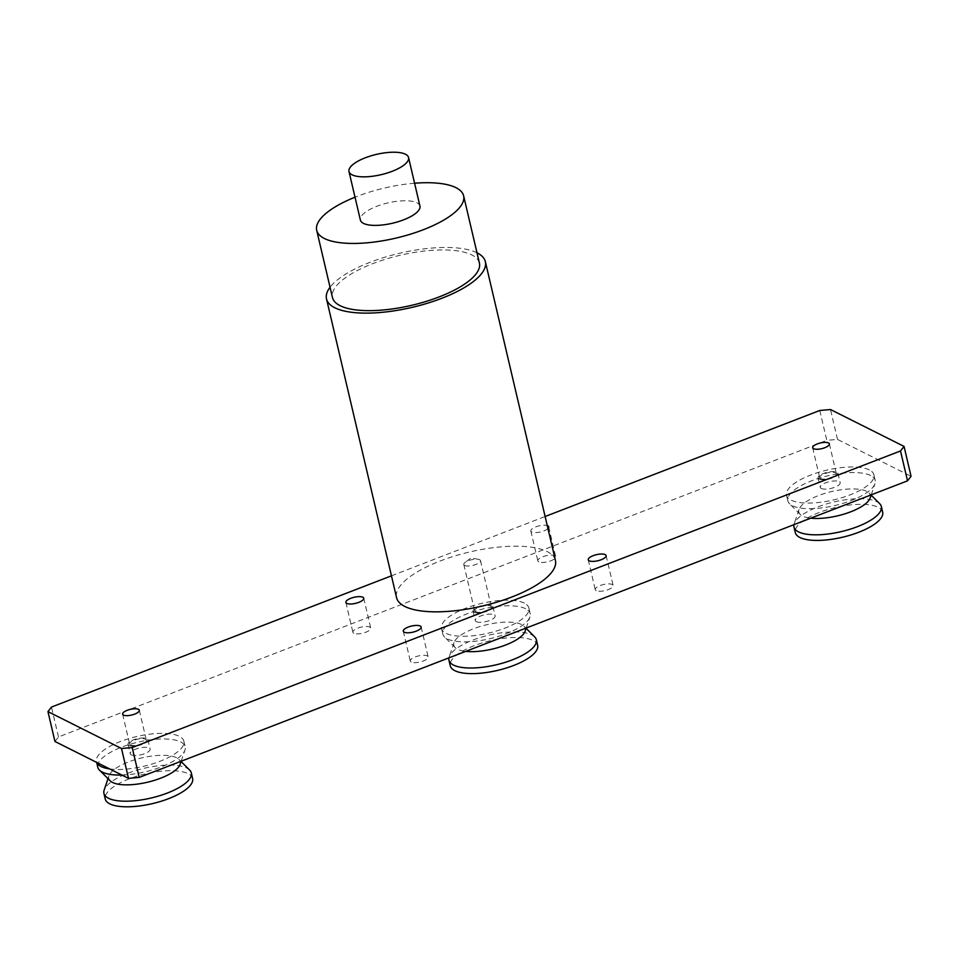 <?xml version="1.0" encoding="UTF-8"?>
<svg xmlns="http://www.w3.org/2000/svg" width="959" height="959" viewBox="0 0 959 959"><rect width="100%" height="100%" fill="white"/><g stroke="black" fill="none" stroke-linecap="round" stroke-linejoin="round"><path stroke-width="0.72" stroke-dasharray="4.79 3.6" d="M419.946 206.089A30.592 10.417 -13.2 0 0 416.841 202.781A30.592 10.417 -13.2 0 0 382.102 204.471A30.592 10.417 -13.2 0 0 360.38 220.067M130.508 744.963A8.571 2.913 166.8 0 1 129.633 744.028A8.571 2.913 166.8 0 1 135.71 739.665A8.571 2.913 166.8 0 1 145.444 739.197A8.571 2.913 166.8 0 1 146.319 740.12A8.571 2.913 166.8 0 1 140.23 744.484A8.571 2.913 166.8 0 1 130.508 744.963M820.556 478.577A8.571 2.913 166.8 0 1 819.693 477.654A8.571 2.913 166.8 0 1 825.771 473.29A8.571 2.913 166.8 0 1 835.505 472.811A8.571 2.913 166.8 0 1 836.368 473.734A8.571 2.913 166.8 0 1 830.29 478.097A8.571 2.913 166.8 0 1 820.556 478.577M475.532 611.77A8.571 2.913 166.8 0 1 474.669 610.847A8.571 2.913 166.8 0 1 480.747 606.472A8.571 2.913 166.8 0 1 490.469 606.004A8.571 2.913 166.8 0 1 491.344 606.927A8.571 2.913 166.8 0 1 485.266 611.291A8.571 2.913 166.8 0 1 475.532 611.77M464.671 565.462A8.571 2.913 166.8 0 1 463.808 564.539A8.571 2.913 166.8 0 1 465.091 562.43A8.571 2.913 166.8 0 1 478.397 559.313A8.571 2.913 166.8 0 1 479.608 559.696A8.571 2.913 166.8 0 1 480.483 560.631A8.571 2.913 166.8 0 1 474.405 564.995A8.571 2.913 166.8 0 1 464.671 565.462M538.778 561.878A9.182 3.129 166.8 0 1 537.843 560.883A9.182 3.129 166.8 0 1 544.364 556.208A9.182 3.129 166.8 0 1 554.782 555.705A9.182 3.129 166.8 0 1 555.717 556.699A9.182 3.129 166.8 0 1 549.195 561.375A9.182 3.129 166.8 0 1 538.778 561.878M547.949 528.541A9.182 3.129 166.8 0 1 539.977 532.077A9.182 3.129 166.8 0 1 531.765 532.005A9.182 3.129 166.8 0 1 530.842 531.01A9.182 3.129 166.8 0 1 536.86 526.491A9.182 3.129 166.8 0 1 547.265 525.616M411.219 662.07A9.182 3.129 166.8 0 1 410.296 661.075A9.182 3.129 166.8 0 1 416.805 656.4A9.182 3.129 166.8 0 1 427.234 655.896A9.182 3.129 166.8 0 1 428.158 656.879A9.182 3.129 166.8 0 1 421.648 661.566A9.182 3.129 166.8 0 1 411.219 662.07M353.811 633.288A9.182 3.129 166.8 0 1 352.888 632.293A9.182 3.129 166.8 0 1 359.397 627.618A9.182 3.129 166.8 0 1 369.826 627.102A9.182 3.129 166.8 0 1 370.749 628.097A9.182 3.129 166.8 0 1 364.24 632.772A9.182 3.129 166.8 0 1 353.811 633.288M596.186 590.672A9.182 3.129 166.8 0 1 595.251 589.677A9.182 3.129 166.8 0 1 601.773 585.002A9.182 3.129 166.8 0 1 612.19 584.487A9.182 3.129 166.8 0 1 613.125 585.481A9.182 3.129 166.8 0 1 606.615 590.157A9.182 3.129 166.8 0 1 596.186 590.672M479.404 263.054A75.461 25.689 -13.2 0 0 471.732 254.89A75.461 25.689 -13.2 0 0 386.033 259.074A75.461 25.689 -13.2 0 0 332.461 297.518M555.417 560.38A81.575 27.763 -13.2 0 0 547.133 551.557A81.575 27.763 -13.2 0 0 454.482 556.076A81.575 27.763 -13.2 0 0 396.57 597.637M819.789 410.476L826.79 440.349L837.495 439.402L911.05 476.287M837.495 439.402L830.494 409.529M391.452 575.832L545.132 516.505M54.951 741.487L58.487 736.944L826.79 440.349M58.487 736.944L51.474 707.071M476.995 252.792A81.575 27.763 -13.2 0 0 399.591 253.26A81.575 27.763 -13.2 0 0 330.052 287.244M414.588 183.229A75.461 25.689 -13.2 0 0 355.022 197.206M129.081 745.515A10.201 3.476 -13.2 0 0 140.661 744.951A10.201 3.476 -13.2 0 0 147.902 739.749A10.201 3.476 -13.2 0 0 146.871 738.646A10.201 3.476 -13.2 0 0 135.291 739.209A10.201 3.476 -13.2 0 0 128.05 744.412A10.201 3.476 -13.2 0 0 129.081 745.515M131.275 754.841A10.201 3.476 -13.2 0 0 142.855 754.277A10.201 3.476 -13.2 0 0 150.095 749.087A10.201 3.476 -13.2 0 0 149.053 747.984A10.201 3.476 -13.2 0 0 137.473 748.547A10.201 3.476 -13.2 0 0 130.232 753.738A10.201 3.476 -13.2 0 0 131.275 754.841M180.1 764.395A36.706 12.491 -13.2 0 0 178.925 759.36A36.706 12.491 -13.2 0 0 176.552 757.73A36.706 12.491 -13.2 0 0 138.504 758.713A36.706 12.491 -13.2 0 0 108.99 775.771A36.706 12.491 -13.2 0 0 110.165 780.806M121.865 775.04A44.869 15.272 -13.2 0 0 184.943 750.07A44.869 15.272 -13.2 0 0 185.159 746.773A44.869 15.272 -13.2 0 0 180.604 741.906A44.869 15.272 -13.2 0 0 129.645 744.4A44.869 15.272 -13.2 0 0 97.794 767.26M109.686 768.926A44.869 15.272 -13.2 0 0 158.858 761.71A44.869 15.272 -13.2 0 0 183.852 741.163A44.869 15.272 -13.2 0 0 179.297 736.308A44.869 15.272 -13.2 0 0 128.326 738.79A44.869 15.272 -13.2 0 0 96.475 761.662A44.869 15.272 -13.2 0 0 96.727 762.429M189.63 770.053A44.869 15.272 -13.2 0 0 186.741 768.051A44.869 15.272 -13.2 0 0 140.23 769.262A44.869 15.272 -13.2 0 0 104.147 790.096M192.603 778.504A44.869 15.272 -13.2 0 0 188.048 773.649A44.869 15.272 -13.2 0 0 137.089 776.131A44.869 15.272 -13.2 0 0 105.238 799.003M819.142 479.128A10.201 3.476 -13.2 0 0 830.722 478.565A10.201 3.476 -13.2 0 0 837.962 473.362A10.201 3.476 -13.2 0 0 836.919 472.26A10.201 3.476 -13.2 0 0 825.339 472.823A10.201 3.476 -13.2 0 0 818.099 478.026A10.201 3.476 -13.2 0 0 819.142 479.128M821.324 488.467A10.201 3.476 -13.2 0 0 832.915 487.891A10.201 3.476 -13.2 0 0 840.144 482.701A10.201 3.476 -13.2 0 0 839.113 481.598A10.201 3.476 -13.2 0 0 827.533 482.161A10.201 3.476 -13.2 0 0 820.293 487.364A10.201 3.476 -13.2 0 0 821.324 488.467M870.161 498.009A36.706 12.491 -13.2 0 0 868.974 492.986A36.706 12.491 -13.2 0 0 866.612 491.344A36.706 12.491 -13.2 0 0 828.564 492.327A36.706 12.491 -13.2 0 0 799.039 509.385A36.706 12.491 -13.2 0 0 800.226 514.42A36.706 12.491 -13.2 0 0 802.587 516.062A36.706 12.491 -13.2 0 0 810.799 518.172M870.664 475.52A44.869 15.272 -13.2 0 0 819.705 478.014A44.869 15.272 -13.2 0 0 787.854 500.874A44.869 15.272 -13.2 0 0 789.521 503.727A44.869 15.272 -13.2 0 0 792.41 505.729A44.869 15.272 -13.2 0 0 838.921 504.518A44.869 15.272 -13.2 0 0 874.992 483.684A44.869 15.272 -13.2 0 0 875.219 480.387A44.869 15.272 -13.2 0 0 870.664 475.52M869.345 469.922A44.869 15.272 -13.2 0 0 818.387 472.415A44.869 15.272 -13.2 0 0 786.536 495.276A44.869 15.272 -13.2 0 0 791.091 500.13A44.869 15.272 -13.2 0 0 842.05 497.649A44.869 15.272 -13.2 0 0 873.901 474.789A44.869 15.272 -13.2 0 0 869.345 469.922M879.679 503.667A44.869 15.272 -13.2 0 0 876.79 501.665A44.869 15.272 -13.2 0 0 830.29 502.876A44.869 15.272 -13.2 0 0 794.208 523.722A44.869 15.272 -13.2 0 0 793.956 524.669M882.664 512.13A44.869 15.272 -13.2 0 0 878.108 507.263A44.869 15.272 -13.2 0 0 827.149 509.756A44.869 15.272 -13.2 0 0 795.299 532.617M474.106 612.322A10.201 3.476 -13.2 0 0 485.698 611.758A10.201 3.476 -13.2 0 0 492.926 606.556A10.201 3.476 -13.2 0 0 491.895 605.453A10.201 3.476 -13.2 0 0 480.315 606.016A10.201 3.476 -13.2 0 0 473.075 611.219A10.201 3.476 -13.2 0 0 474.106 612.322M476.299 621.66A10.201 3.476 -13.2 0 0 487.879 621.084A10.201 3.476 -13.2 0 0 495.12 615.894A10.201 3.476 -13.2 0 0 494.089 614.791A10.201 3.476 -13.2 0 0 482.509 615.354A10.201 3.476 -13.2 0 0 475.268 620.545A10.201 3.476 -13.2 0 0 476.299 621.66M525.124 631.202A36.706 12.491 -13.2 0 0 523.95 626.179A36.706 12.491 -13.2 0 0 521.588 624.537A36.706 12.491 -13.2 0 0 483.528 625.52A36.706 12.491 -13.2 0 0 454.015 642.578A36.706 12.491 -13.2 0 0 455.189 647.613A36.706 12.491 -13.2 0 0 457.563 649.255A36.706 12.491 -13.2 0 0 465.762 651.365M525.628 608.713A44.869 15.272 -13.2 0 0 474.669 611.207A44.869 15.272 -13.2 0 0 442.818 634.067A44.869 15.272 -13.2 0 0 444.485 636.92A44.869 15.272 -13.2 0 0 447.385 638.922A44.869 15.272 -13.2 0 0 493.885 637.711A44.869 15.272 -13.2 0 0 529.967 616.877A44.869 15.272 -13.2 0 0 530.195 613.58A44.869 15.272 -13.2 0 0 525.628 608.713M524.321 603.115A44.869 15.272 -13.2 0 0 473.362 605.608A44.869 15.272 -13.2 0 0 441.512 628.469A44.869 15.272 -13.2 0 0 446.067 633.324A44.869 15.272 -13.2 0 0 497.026 630.842A44.869 15.272 -13.2 0 0 528.877 607.97A44.869 15.272 -13.2 0 0 524.321 603.115M534.654 636.86A44.869 15.272 -13.2 0 0 531.765 634.858A44.869 15.272 -13.2 0 0 485.254 636.069A44.869 15.272 -13.2 0 0 449.184 656.903A44.869 15.272 -13.2 0 0 448.92 657.862M537.639 645.311A44.869 15.272 -13.2 0 0 533.072 640.456A44.869 15.272 -13.2 0 0 482.113 642.938A44.869 15.272 -13.2 0 0 450.262 665.81M122.632 714.167L129.633 744.028M812.681 447.781L819.693 477.654M463.808 564.539L474.669 610.847M478.397 559.313L471.037 557.874L465.091 562.43M530.842 531.01L537.843 560.883M403.283 631.202L410.296 661.075M345.875 602.42L352.888 632.293M588.251 559.804L595.251 589.677M606.112 555.609L613.125 585.481M363.749 598.224L370.749 628.097M421.157 627.006L428.158 656.879M548.704 526.827L555.717 556.699M480.483 560.631L491.344 606.927M829.367 443.861L836.368 473.734M139.307 710.247L146.319 740.12M147.902 739.749L150.095 749.087M96.475 761.662L96.655 762.393M178.925 759.36L181.071 761.518M108.99 775.771L108.007 778.648M183.852 741.163L185.159 746.773M181.167 761.23L184.943 750.07M128.05 744.412L130.232 753.738M837.962 473.362L840.144 482.701M800.226 514.42L789.521 503.727M786.536 495.276L787.854 500.874M868.974 492.986L871.132 495.132M799.039 509.385L794.208 523.722M873.901 474.789L875.219 480.387M871.228 494.844L874.992 483.684M818.099 478.026L820.293 487.364M492.926 606.556L495.12 615.894M455.189 647.613L444.485 636.92M441.512 628.469L442.818 634.067M523.95 626.179L526.107 628.325M454.015 642.578L449.184 656.903M528.877 607.97L530.195 613.58M526.203 628.037L529.967 616.877M473.075 611.219L475.268 620.545"/><path stroke-width="1.44" d="M352.109 174.838A30.592 10.417 -13.2 0 0 386.849 173.135A30.592 10.417 -13.2 0 0 408.57 157.552A30.592 10.417 -13.2 0 0 405.453 154.231A30.592 10.417 -13.2 0 0 370.713 155.933A30.592 10.417 -13.2 0 0 348.992 171.517A30.592 10.417 -13.2 0 0 352.109 174.838M348.992 171.517L360.38 220.067A30.592 10.417 -13.2 0 0 363.485 223.375A30.592 10.417 -13.2 0 0 398.237 221.685A30.592 10.417 -13.2 0 0 419.946 206.089L408.57 157.552M123.495 715.09A8.571 2.913 166.8 0 1 122.632 714.167A8.571 2.913 166.8 0 1 128.71 709.792A8.571 2.913 166.8 0 1 138.444 709.324A8.571 2.913 166.8 0 1 139.307 710.247A8.571 2.913 166.8 0 1 133.229 714.611A8.571 2.913 166.8 0 1 123.495 715.09M813.556 448.704A8.571 2.913 166.8 0 1 812.681 447.781A8.571 2.913 166.8 0 1 818.77 443.418A8.571 2.913 166.8 0 1 828.492 442.938A8.571 2.913 166.8 0 1 829.367 443.861A8.571 2.913 166.8 0 1 823.29 448.237A8.571 2.913 166.8 0 1 813.556 448.704M547.265 525.616A9.182 3.129 166.8 0 1 547.781 525.832A9.182 3.129 166.8 0 1 548.704 526.827A9.182 3.129 166.8 0 1 547.949 528.541M404.219 632.197A9.182 3.129 166.8 0 1 403.283 631.202A9.182 3.129 166.8 0 1 409.805 626.527A9.182 3.129 166.8 0 1 420.222 626.023A9.182 3.129 166.8 0 1 421.157 627.006A9.182 3.129 166.8 0 1 414.636 631.693A9.182 3.129 166.8 0 1 404.219 632.197M346.81 603.415A9.182 3.129 166.8 0 1 345.875 602.42A9.182 3.129 166.8 0 1 352.385 597.745A9.182 3.129 166.8 0 1 362.814 597.229A9.182 3.129 166.8 0 1 363.749 598.224A9.182 3.129 166.8 0 1 357.228 602.899A9.182 3.129 166.8 0 1 346.81 603.415M589.174 560.799A9.182 3.129 166.8 0 1 588.251 559.804A9.182 3.129 166.8 0 1 594.76 555.129A9.182 3.129 166.8 0 1 605.189 554.614A9.182 3.129 166.8 0 1 606.112 555.609A9.182 3.129 166.8 0 1 599.603 560.284A9.182 3.129 166.8 0 1 589.174 560.799M355.022 197.206A75.461 25.689 -13.2 0 0 316.698 230.304A75.461 25.689 -13.2 0 0 324.358 238.479A75.461 25.689 -13.2 0 0 410.068 234.296A75.461 25.689 -13.2 0 0 463.629 195.852A75.461 25.689 -13.2 0 0 455.969 187.676A75.461 25.689 -13.2 0 0 414.588 183.229M316.698 230.304L332.461 297.518A75.461 25.689 -13.2 0 0 340.133 305.693A75.461 25.689 -13.2 0 0 425.832 301.51A75.461 25.689 -13.2 0 0 479.404 263.054L463.629 195.852M330.052 287.244A81.575 27.763 -13.2 0 0 326.504 298.92A81.575 27.763 -13.2 0 0 334.787 307.755A81.575 27.763 -13.2 0 0 427.45 303.236A81.575 27.763 -13.2 0 0 485.35 261.663A81.575 27.763 -13.2 0 0 477.067 252.828A81.575 27.763 -13.2 0 0 476.995 252.792M326.504 298.92L396.57 597.637A81.575 27.763 -13.2 0 0 404.854 606.472A81.575 27.763 -13.2 0 0 497.505 601.952A81.575 27.763 -13.2 0 0 555.417 560.38L485.35 261.663M545.132 516.505L819.789 410.476L830.494 409.529L904.049 446.414L911.05 476.287L907.526 480.831L139.211 777.425L128.506 778.372L54.951 741.487L47.95 711.614L121.505 748.5L132.21 747.552L139.211 777.425M907.526 480.831L900.513 450.958L132.21 747.552M128.506 778.372L121.505 748.5M47.95 711.614L51.474 707.071L391.452 575.832M900.513 450.958L904.049 446.414M96.655 762.393L97.794 767.26A44.869 15.272 -13.2 0 0 99.46 770.113L110.165 780.806A36.706 12.491 -13.2 0 0 112.527 782.436A36.706 12.491 -13.2 0 0 150.587 781.453A36.706 12.491 -13.2 0 0 180.1 764.395L181.167 761.23M99.46 770.113A44.869 15.272 -13.2 0 0 102.349 772.115A44.869 15.272 -13.2 0 0 121.865 775.04M96.727 762.429A44.869 15.272 -13.2 0 0 101.043 766.517A44.869 15.272 -13.2 0 0 109.686 768.926M108.007 778.648L104.147 790.096A44.869 15.272 -13.2 0 0 103.932 793.393A44.869 15.272 -13.2 0 0 108.487 798.26A44.869 15.272 -13.2 0 0 159.446 795.766A44.869 15.272 -13.2 0 0 191.297 772.906A44.869 15.272 -13.2 0 0 189.63 770.053L181.071 761.518M103.932 793.393L105.238 799.003A44.869 15.272 -13.2 0 0 109.794 803.858A44.869 15.272 -13.2 0 0 160.752 801.376A44.869 15.272 -13.2 0 0 192.603 778.504L191.297 772.906M810.799 518.172A36.706 12.491 -13.2 0 0 847.169 513.089A36.706 12.491 -13.2 0 0 870.161 498.009L871.228 494.844M793.956 524.669A44.869 15.272 -13.2 0 0 793.98 527.018A44.869 15.272 -13.2 0 0 798.535 531.873A44.869 15.272 -13.2 0 0 849.494 529.392A44.869 15.272 -13.2 0 0 881.345 506.52A44.869 15.272 -13.2 0 0 879.679 503.667L871.132 495.132M793.98 527.018L795.299 532.617A44.869 15.272 -13.2 0 0 799.854 537.472A44.869 15.272 -13.2 0 0 850.813 534.99A44.869 15.272 -13.2 0 0 882.664 512.13L881.345 506.52M465.762 651.365A36.706 12.491 -13.2 0 0 502.132 646.282A36.706 12.491 -13.2 0 0 525.124 631.202L526.203 628.037M448.92 657.862A44.869 15.272 -13.2 0 0 448.956 660.212A44.869 15.272 -13.2 0 0 453.511 665.066A44.869 15.272 -13.2 0 0 504.47 662.573A44.869 15.272 -13.2 0 0 536.321 639.713A44.869 15.272 -13.2 0 0 534.654 636.86L526.107 628.325M448.956 660.212L450.262 665.81A44.869 15.272 -13.2 0 0 454.83 670.665A44.869 15.272 -13.2 0 0 505.789 668.183A44.869 15.272 -13.2 0 0 537.639 645.311L536.321 639.713"/></g></svg>
